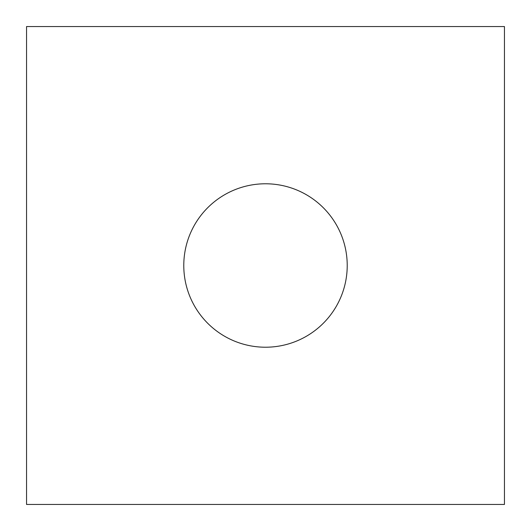 <?xml version="1.0" encoding="UTF-8"?>
<svg xmlns="http://www.w3.org/2000/svg" width="531" height="531" viewBox="0 0 531 531"><rect width="100%" height="100%" fill="white"/><g stroke="black" fill="none" stroke-linecap="round" stroke-linejoin="round"><path stroke-width="0.8" d="M347.221 265.5A81.721 81.721 0 0 1 265.5 347.221A81.721 81.721 0 0 1 183.779 265.5A81.721 81.721 0 0 1 265.5 183.779A81.721 81.721 0 0 1 347.221 265.5M504.45 504.45L26.55 504.45L26.55 26.55L504.45 26.55L504.45 504.45"/></g></svg>
